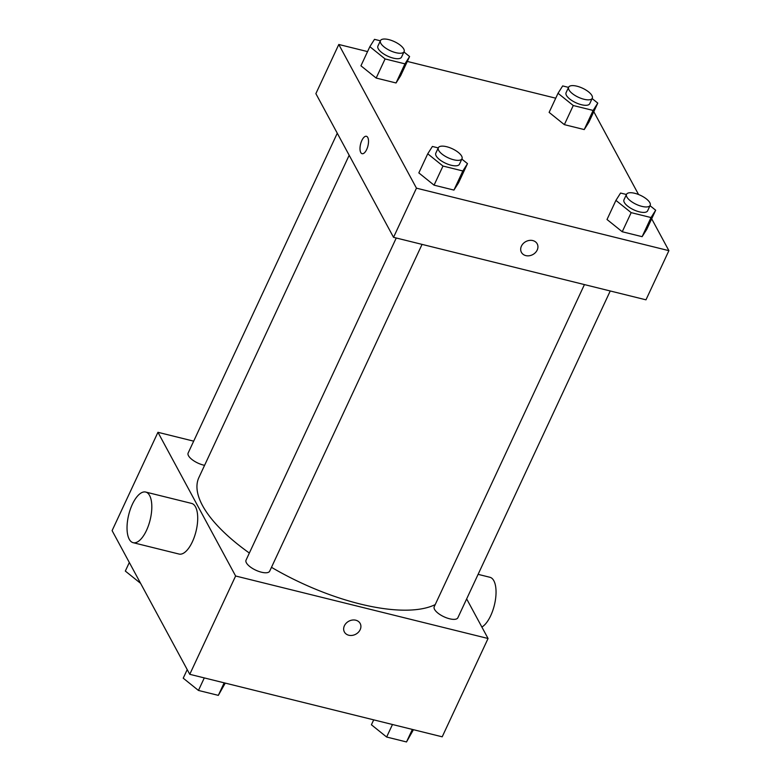 <?xml version="1.0" encoding="UTF-8"?>
<svg xmlns="http://www.w3.org/2000/svg" width="781" height="781" viewBox="0 0 781 781"><rect width="100%" height="100%" fill="white"/><g stroke="black" fill="none" stroke-linecap="round" stroke-linejoin="round"><path stroke-width="1.17" d="M466.657 598.9L488.057 638.497L442.202 736.815L189.763 674.315L112.103 530.631L157.947 432.303L193.678 441.158M488.057 638.497L235.618 575.997L189.763 674.315M344.392 625.776A8.962 7.371 -28.4 0 1 352.28 620.065A8.962 7.371 -28.4 0 1 360.168 623.463A8.962 7.371 -28.4 0 1 355.785 634.211A8.962 7.371 -28.4 0 1 344.392 631.985A8.962 7.371 -28.4 0 1 344.392 625.776M349.175 155.253L198.891 477.533A136.939 52.259 25 0 0 202.523 505.571A136.939 52.259 25 0 0 249.354 553.036M271.476 567.318A136.939 52.259 25 0 0 435.222 604.592M235.618 575.997L157.947 432.303M584.442 284.587L434.216 606.739A13.043 4.979 25 0 0 434.568 609.414A13.043 4.979 25 0 0 446.771 617.927A13.043 4.979 25 0 0 457.861 617.761L610.244 290.971M396.26 238L246.035 560.153A13.043 4.979 25 0 0 246.386 562.818A13.043 4.979 25 0 0 258.589 571.341A13.043 4.979 25 0 0 269.679 571.175L422.062 244.385M204.583 465.33A13.043 4.979 -155 0 1 192.448 459.872A13.043 4.979 -155 0 1 188.143 453.039L337.275 133.229M145.686 492.05L191.589 503.413A26.085 11.022 103.9 0 1 195.504 506.879A26.085 11.022 103.9 0 1 194.41 536.772A26.085 11.022 103.9 0 1 179.054 554.051L133.151 542.688A26.085 11.022 103.9 0 1 128.728 514.718A26.085 11.022 103.9 0 1 145.686 492.05A26.085 11.022 103.9 0 1 149.61 495.515A26.085 11.022 103.9 0 1 148.517 525.408A26.085 11.022 103.9 0 1 133.151 542.688M481.867 627.055A26.085 11.022 -76.1 0 0 495.349 600.345A26.085 11.022 -76.1 0 0 489.921 577.276L478.099 574.347M360.168 623.463A8.962 7.371 -28.4 0 1 355.785 634.211A8.962 7.371 -28.4 0 1 344.392 631.985M651.676 218.797L668.897 250.662L645.975 299.826L393.536 237.326L315.875 93.642L338.798 44.478L367.558 51.595M668.897 250.662L416.458 188.162L393.536 237.326M521.415 246.142A8.962 7.371 -28.4 0 1 529.303 240.431A8.962 7.371 -28.4 0 1 537.191 243.828A8.962 7.371 -28.4 0 1 532.818 254.577A8.962 7.371 -28.4 0 1 521.425 252.351A8.962 7.371 -28.4 0 1 521.415 246.142M588.864 122.227L584.227 129.568L564.351 124.648L549.121 112.386L564.351 124.648L584.227 129.568L588.864 122.227L597.777 103.112L593.14 110.443L573.264 105.523L558.034 93.271L562.671 85.93L568.548 87.384M458.584 182.754L453.937 190.086L434.06 185.165L418.831 172.904L434.06 185.165L453.937 190.086L458.584 182.754L467.497 163.629L462.85 170.971L442.983 166.05L427.744 153.789L432.391 146.457L438.268 147.912M593.785 111.683L638.546 194.508M407.301 61.435L555.74 98.191M416.458 188.162L338.798 44.478M646.766 229.341L642.119 236.672L622.242 231.752L607.013 219.5L622.242 231.752L642.119 236.672L646.766 229.341L655.679 210.226L651.032 217.557L631.165 212.637L615.926 200.385L620.573 193.044L626.45 194.498M400.682 75.64L396.045 82.971L376.169 78.051L360.939 65.799L376.169 78.051L396.045 82.971L400.682 75.64L409.595 56.525L404.958 63.857L385.082 58.936L369.852 46.675L374.49 39.343L380.376 40.797M367.763 137.485A8.962 3.788 103.9 0 1 367.382 147.765A8.962 3.788 103.9 0 1 362.101 153.701A8.962 3.788 103.9 0 1 360.578 144.085A8.962 3.788 103.9 0 1 366.406 136.294A8.962 3.788 103.9 0 1 367.763 137.485M362.101 153.701A8.962 3.788 103.9 0 1 360.588 144.094A8.962 3.788 103.9 0 1 366.416 136.294M537.191 243.828A8.962 7.371 -28.4 0 1 532.808 254.577A8.962 7.371 -28.4 0 1 521.415 252.351M403.943 51.966L409.595 56.525M380.454 40.622L377.906 46.089A13.043 4.979 25 0 0 378.248 48.754A13.043 4.979 25 0 0 390.461 57.277A13.043 4.979 25 0 0 401.541 57.111L404.089 51.653A13.043 4.979 25 0 0 394.376 41.627A13.043 4.979 25 0 0 380.454 40.622A13.043 4.979 25 0 0 380.796 43.297A13.043 4.979 25 0 0 393.009 51.819A13.043 4.979 25 0 0 404.089 51.653M404.958 63.857L396.045 82.971M385.082 58.936L376.169 78.051M369.852 46.675L360.939 65.799M592.125 98.562L597.777 103.112M568.636 87.218L566.088 92.675A13.043 4.979 25 0 0 566.43 95.35A13.043 4.979 25 0 0 578.643 103.873A13.043 4.979 25 0 0 589.723 103.697L592.271 98.24A13.043 4.979 25 0 0 582.558 88.214A13.043 4.979 25 0 0 568.636 87.218A13.043 4.979 25 0 0 568.978 89.883A13.043 4.979 25 0 0 581.191 98.406A13.043 4.979 25 0 0 592.271 98.24M593.14 110.443L584.227 129.568M573.264 105.523L564.351 124.648M558.034 93.271L549.121 112.386M461.835 159.08L467.497 163.629M438.346 147.736L435.798 153.203A13.043 4.979 25 0 0 436.149 155.868A13.043 4.979 25 0 0 448.353 164.391A13.043 4.979 25 0 0 459.443 164.225L461.991 158.758A13.043 4.979 25 0 0 452.277 148.741A13.043 4.979 25 0 0 438.346 147.736A13.043 4.979 25 0 0 438.697 150.411A13.043 4.979 25 0 0 450.901 158.924A13.043 4.979 25 0 0 461.991 158.758M462.85 170.971L453.937 190.086M442.983 166.05L434.06 185.165M427.744 153.789L418.831 172.904M650.017 205.667L655.679 210.226M626.528 194.323L623.98 199.79A13.043 4.979 25 0 0 624.331 202.464A13.043 4.979 25 0 0 636.535 210.977A13.043 4.979 25 0 0 647.625 210.811L650.173 205.354A13.043 4.979 25 0 0 640.449 195.328A13.043 4.979 25 0 0 626.528 194.323A13.043 4.979 25 0 0 626.879 196.997A13.043 4.979 25 0 0 639.083 205.52A13.043 4.979 25 0 0 650.173 205.354M651.032 217.557L642.119 236.672M631.165 212.637L622.242 231.752M615.926 200.385L607.013 219.5M140.59 583.339L125.321 571.067L129.324 562.496M225.26 683.102L218.329 695.363L198.452 690.443L183.223 678.181L187.215 669.61M224.167 682.838L218.329 695.363M204.29 677.918L198.452 690.443M413.442 729.698L406.51 741.95L386.634 737.03L371.405 724.768L373.699 719.857M412.348 729.425L406.51 741.95M392.472 724.504L386.634 737.03"/></g></svg>
